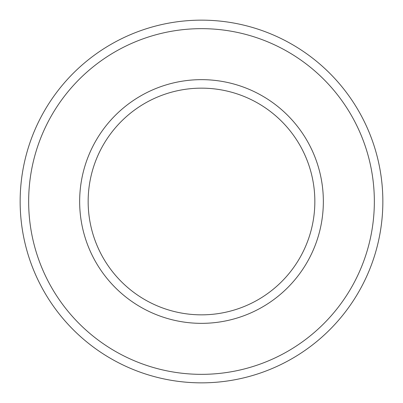 <?xml version="1.0" encoding="UTF-8"?>
<svg xmlns="http://www.w3.org/2000/svg" width="403" height="403" viewBox="0 0 403 403"><rect width="100%" height="100%" fill="white"/><g stroke="black" fill="none" stroke-linecap="round" stroke-linejoin="round"><path stroke-width="0.6" d="M201.5 314.844A113.344 113.344 0 0 1 88.156 201.5A113.344 113.344 0 0 1 201.5 88.156A113.344 113.344 0 0 1 314.844 201.5A113.344 113.344 0 0 1 201.5 314.844A113.344 113.344 0 0 1 88.156 201.5A113.344 113.344 0 0 1 201.5 88.156A113.344 113.344 0 0 1 314.844 201.5M201.5 382.85A181.35 181.35 0 0 1 20.15 201.5A181.35 181.35 0 0 1 201.5 20.15A181.35 181.35 0 0 1 382.85 201.5A181.35 181.35 0 0 1 201.5 382.85A181.35 181.35 0 0 1 20.15 201.5A181.35 181.35 0 0 1 201.5 20.15M374.347 201.5A172.847 172.847 0 0 1 201.5 374.347A172.847 172.847 0 0 1 28.653 201.5A172.847 172.847 0 0 1 201.5 28.653A172.847 172.847 0 0 1 374.347 201.5M201.5 323.347A121.847 121.847 0 0 1 79.653 201.5A121.847 121.847 0 0 1 201.5 79.653A121.847 121.847 0 0 1 323.347 201.5A121.847 121.847 0 0 1 201.5 323.347"/></g></svg>

